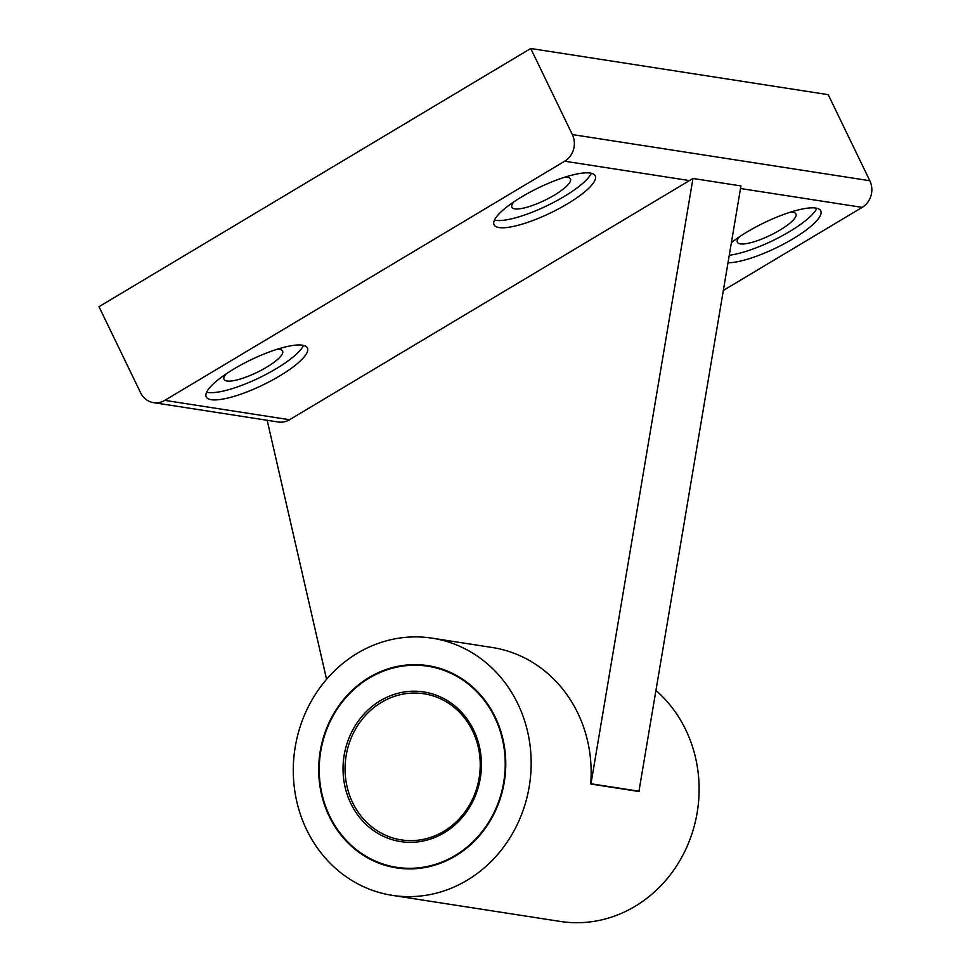 <?xml version="1.0" encoding="UTF-8"?>
<svg xmlns="http://www.w3.org/2000/svg" width="970" height="970" viewBox="0 0 970 970"><rect width="100%" height="100%" fill="white"/><g stroke="black" fill="none" stroke-linecap="round" stroke-linejoin="round"><path stroke-width="1.45" d="M692.968 178.48L590.924 784.051L638.915 791.496L740.947 185.925L692.968 178.48L289.545 419.731A19.642 17.909 98.8 0 1 278.257 421.998L153.502 402.635A19.642 17.909 98.8 0 1 140.589 392.753L98.988 306.702L530.736 48.5L572.336 134.563A19.642 17.909 98.8 0 1 564.698 161.214L164.791 400.367A19.642 17.909 98.8 0 1 153.502 402.635M499.077 227.562A56.199 13.919 154.2 0 0 559.29 208.465A56.199 13.919 154.2 0 0 595.24 175.849A56.199 13.919 154.2 0 0 538.592 187.78A56.199 13.919 154.2 0 0 494.057 224.773A56.199 13.919 154.2 0 0 499.077 227.562M211.242 399.701A56.199 13.919 154.2 0 0 271.454 380.604A56.199 13.919 154.2 0 0 307.405 347.987A56.199 13.919 154.2 0 0 250.757 359.906A56.199 13.919 154.2 0 0 206.222 396.9A56.199 13.919 154.2 0 0 211.242 399.701M723.39 290.394L862.184 207.386A19.642 17.909 98.8 0 0 869.823 180.735L828.222 94.672L530.736 48.5M728.034 262.797A56.199 13.919 154.2 0 0 788.028 241.7A56.199 13.919 154.2 0 0 820.753 210.854A56.199 13.919 154.2 0 0 784.912 214.018A56.199 13.919 154.2 0 0 731.404 242.682M326.575 679.303L267.162 420.277M432.183 638.175A130.138 118.667 98.8 0 1 517.762 703.65A130.138 118.667 98.8 0 1 508.341 840.311A130.138 118.667 98.8 0 1 392.268 895.359A130.138 118.667 98.8 0 1 294.965 748.561A130.138 118.667 98.8 0 1 432.183 638.175L492.166 647.487A130.138 118.667 98.8 0 1 577.744 712.962A130.138 118.667 98.8 0 1 590.706 783.748L590.924 784.051M656.132 690.616A130.138 118.667 98.8 0 1 685.705 729.719A130.138 118.667 98.8 0 1 676.284 866.38A130.138 118.667 98.8 0 1 560.199 921.427L392.268 895.359M495.221 717.133A102.335 93.314 98.8 0 1 408.103 868.89A102.335 93.314 98.8 0 1 333.365 714.284A102.335 93.314 98.8 0 1 495.221 717.133M226.18 373.874A32.531 8.063 154.2 0 0 224.034 379.379A32.531 8.063 154.2 0 0 226.931 380.992A32.531 8.063 154.2 0 0 261.803 369.946A32.531 8.063 154.2 0 0 282.609 351.055A32.531 8.063 154.2 0 0 276.959 349.321M206.622 392.256A56.199 13.919 154.2 0 0 207.75 392.474A56.199 13.919 154.2 0 0 260.7 377.112A56.199 13.919 154.2 0 0 303.513 345.405M514.015 201.736A32.531 8.063 154.2 0 0 511.869 207.24A32.531 8.063 154.2 0 0 514.767 208.865A32.531 8.063 154.2 0 0 549.638 197.807A32.531 8.063 154.2 0 0 570.445 178.929A32.531 8.063 154.2 0 0 564.795 177.195M494.457 220.117A56.199 13.919 154.2 0 0 495.585 220.335A56.199 13.919 154.2 0 0 548.535 204.973A56.199 13.919 154.2 0 0 591.348 173.278M739.528 236.741A32.531 8.063 154.2 0 0 737.382 242.245A32.531 8.063 154.2 0 0 740.28 243.87A32.531 8.063 154.2 0 0 775.151 232.812A32.531 8.063 154.2 0 0 795.958 213.933A32.531 8.063 154.2 0 0 790.307 212.2M729.294 255.243A56.199 13.919 154.2 0 0 781.105 236.365A56.199 13.919 154.2 0 0 816.861 208.283M495.052 717.291A102.044 93.047 98.8 0 1 408.176 868.599A102.044 93.047 98.8 0 1 333.656 714.441A102.044 93.047 98.8 0 1 495.052 717.291M473.627 730.046A75.721 69.04 98.8 0 1 409.17 842.324A75.721 69.04 98.8 0 1 353.88 727.936A75.721 69.04 98.8 0 1 473.627 730.046M494.736 717.424A101.741 92.78 98.8 0 1 408.127 868.295A101.741 92.78 98.8 0 1 333.813 714.587A101.741 92.78 98.8 0 1 494.736 717.424M472.608 730.968A73.938 67.427 98.8 0 1 467.261 808.616A73.938 67.427 98.8 0 1 401.301 839.899A73.938 67.427 98.8 0 1 346.011 756.491A73.938 67.427 98.8 0 1 423.987 693.768A73.938 67.427 98.8 0 1 472.608 730.968M289.545 419.731L164.791 400.367M689.44 180.578L564.698 161.214M869.823 180.735L572.336 134.563M862.184 207.386L740.51 188.507M639.218 791.253L591.239 783.808"/></g></svg>
